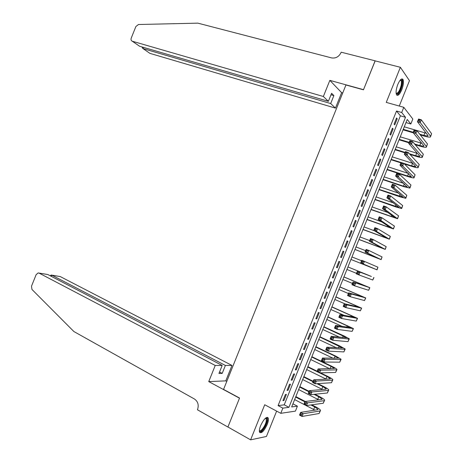 <?xml version="1.0" encoding="UTF-8"?>
<svg xmlns="http://www.w3.org/2000/svg" width="463" height="463" viewBox="0 0 463 463"><rect width="100%" height="100%" fill="white"/><g stroke="black" fill="none" stroke-linecap="round" stroke-linejoin="round"><path stroke-width="0.69" d="M267.186 424.525C268.361 421.509 268.708 419.322 268.227 417.967C266.364 416.416 263.829 418.992 260.617 425.694C259.448 428.709 259.101 430.891 259.569 432.239C261.473 433.773 264.008 431.203 267.186 424.525M401.739 89.822C403.499 85.018 403.904 81.529 402.943 79.364C401.583 78.108 399.87 79.792 397.804 84.434C396.044 89.255 395.639 92.739 396.588 94.874C397.966 96.142 399.685 94.464 401.739 89.822M297.402 406.167L295.417 411.121L280.775 413.326L282.858 408.14L288.918 407.318L405.513 117.284L401.705 112.497L403.788 107.312L412.828 119.037L410.843 123.991L407.237 119.46L291.673 406.948L297.402 406.167L292.923 403.829M399.268 106.039L409.466 80.678L400.373 67.285L375.099 60.861L363.461 89.822L345.942 84.978L223.56 389.406L239.556 398.035L227.918 426.99L250.605 439.85L266.433 436.476L276.631 411.115M405.987 122.579L410.843 123.991M285.405 394.482L282.934 400.628L283.946 400.512L286.406 394.389L285.405 394.482M289.52 384.244L287.048 390.384L288.05 390.303L290.509 384.18L289.52 384.244M293.635 374L291.169 380.146L292.153 380.1L294.618 373.971L293.635 374M297.755 363.762L295.284 369.902L296.256 369.891L298.722 363.762L297.755 363.762M301.87 353.518L299.399 359.664L300.36 359.682L302.825 353.553L301.87 353.518M305.985 343.28L303.52 349.42L304.463 349.472L306.928 343.343L305.985 343.28M310.106 333.036L307.635 339.182L308.572 339.263L311.032 333.134L310.106 333.036M314.221 322.792L311.749 328.938L312.675 329.054L315.135 322.931L314.221 322.792M318.336 312.554L315.87 318.7L316.779 318.845L319.238 312.722L318.336 312.554M322.456 302.31L319.985 308.456L320.882 308.636L323.342 302.513L322.456 302.31M326.571 292.072L324.1 298.218L324.985 298.427L327.445 292.303L326.571 292.072M330.692 281.828L328.221 287.974L329.089 288.217L331.549 282.094L330.692 281.828M334.807 271.59L332.336 277.736L333.192 278.008L335.658 271.885L334.807 271.59M338.922 261.346L336.451 267.492L337.295 267.799L339.761 261.676L338.922 261.346M343.042 251.108L340.571 257.249L341.399 257.59L343.864 251.467L343.042 251.108M347.157 240.864L344.686 247.011L345.502 247.381L347.968 241.258L347.157 240.864M351.272 230.626L348.801 236.767L349.606 237.178L352.071 231.049L351.272 230.626M355.393 220.382L352.922 226.529L353.715 226.968L356.174 220.839L355.393 220.382M359.508 210.144L357.037 216.285L357.818 216.759L360.278 210.63L359.508 210.144M363.623 199.9L361.157 206.047L361.921 206.55L364.381 200.421L363.623 199.9M367.744 189.656L365.272 195.803L366.025 196.341L368.484 190.212L367.744 189.656M371.858 179.418L369.387 185.565L370.128 186.132L372.588 180.009L371.858 179.418M375.973 169.174L373.508 175.321L374.231 175.923L376.691 169.799L375.973 169.174M380.094 158.936L377.623 165.083L378.335 165.713L380.8 159.59L380.094 158.936M384.209 148.692L381.738 154.839L382.438 155.504L384.903 149.381L384.209 148.692M388.324 138.454L385.858 144.595L386.541 145.295L389.007 139.172L388.324 138.454M392.445 128.21L389.973 134.357L390.645 135.086L393.11 128.963L392.445 128.21M396.513 111.022L278.089 405.611L284.218 404.841L400.402 115.819L396.513 111.022L401.705 112.497M396.56 117.972L394.088 124.113L394.748 124.877L397.213 118.754L396.56 117.972M280.775 413.326L264.714 404.743L250.605 439.85M278.089 405.611L282.858 408.14M400.373 67.285L386.264 102.387L403.788 107.312M400.402 115.819L405.513 117.284M284.218 404.841L288.918 407.318M396.345 118.505L397.213 118.754M392.248 128.702L393.11 128.963M388.144 138.906L389.007 139.172M384.041 149.109L384.903 149.381M379.944 159.313L380.8 159.59M375.84 169.516L376.691 169.799M371.737 179.719L372.588 180.009M367.634 189.923L368.484 190.212M363.536 200.126L364.381 200.421M359.433 210.329L360.278 210.63M355.329 220.527L356.174 220.839M351.232 230.73L352.071 231.049M347.128 240.934L347.968 241.258M343.025 251.137L343.864 251.467M336.468 267.464L337.295 267.799M332.365 277.667L333.192 278.008M328.261 287.864L329.089 288.217M324.164 298.068L324.985 298.427M320.06 308.271L320.882 308.636M315.957 318.475L316.779 318.845M311.859 328.678L312.675 329.054M307.756 338.881L308.572 339.263M303.653 349.085L304.463 349.472M299.555 359.288L300.36 359.682M295.452 369.486L296.256 369.891M291.349 379.689L292.153 380.1M287.251 389.892L288.05 390.303M283.148 400.096L283.946 400.512M419.721 134.189L423.848 135.41L427.847 135.995L427.934 135.497L417.464 121.728L418.558 119.008L421.324 119.801L420.23 122.521L430.561 136.272L430.422 137.013C429.444 137.303 427.436 137.007 424.409 136.134L420.294 134.912M413.303 132.84L403.076 129.814M404.28 126.821L426.209 133.228M403.273 129.322L413.227 132.268M419.843 119.952L418.737 119.633L418.297 120.721L419.409 121.04L419.843 119.952L421.324 119.801L431.591 133.703L430.659 136.429M419.409 121.04L420.23 122.521L417.464 121.728L418.297 120.721M418.737 119.633L418.558 119.008M400.35 79.966C402.081 79.41 402.561 81.285 401.803 85.591C399.922 92.079 398.035 94.712 396.137 93.485M396.108 93.208C397.92 93.561 399.586 91.008 401.097 85.557C401.583 83.166 401.554 81.505 401.016 80.574L400.159 80.192M396.779 95.112C398.967 94.192 400.779 90.951 402.214 85.395C402.822 82.42 402.793 80.359 402.121 79.208L401.838 78.895M265.681 418.008L265.745 417.991C266.902 417.759 267.319 418.731 267.001 420.919C266.254 426.319 260.154 434.178 259.361 430.683M259.378 430.387C260.576 432.523 265.629 425.555 266.271 420.948L266.202 418.743L265.467 418.187M259.697 432.483C261.879 432.98 266.856 425.277 267.562 420.363L267.273 417.279M323.359 96.495L132.296 41.224L139.589 46.248L328.365 101.31L323.359 96.495L329.841 80.365L363.519 89.672L375.169 60.885M132.296 41.224C131.098 40.709 130.745 39.662 131.237 38.088L135.879 26.53L138.466 24.504L197.869 23.15L331.711 57.933C335.825 58.483 338.904 56.752 340.953 52.73L341.167 52.192L375.123 60.815M342.724 92.982L341.63 92.675L329.841 80.365M341.63 92.675L335.432 108.105L330.68 103.538L333.875 95.586L331.589 93.294L328.365 101.31M330.68 103.538L142.974 48.574L149.937 53.372L335.432 108.105M333.875 95.586L330.999 94.765M142.401 47.307L142.222 47.747L142.974 48.574L143.455 47.376M215.231 365.463L39.083 273.112L38.169 272.927L36.143 274.646L31.496 286.198L31.959 289.45L73.895 331.543L194.472 399.019C197.898 401.444 198.951 404.847 197.643 409.228L197.423 409.767L227.9 427.042L239.498 398.186L208.749 381.593L215.231 365.463L222.182 365.452L218.958 373.467L222.199 373.398L225.394 365.446L231.986 365.44L60.219 276.556L51.873 275.196L51.387 276.399M225.394 365.446L51.873 275.196L51.133 275.039L50.496 275.931M226.777 381.396L225.782 380.87L231.986 365.44M208.749 381.593L225.782 380.87M222.182 365.452L47.816 274.536L39.083 273.112M51.752 275.138L60.219 276.556M222.199 373.398L219.549 371.997M38.956 273.054L47.816 274.536M50.583 275.711L50.756 275.277M414.64 144.005L419.767 145.561L423.743 146.215L423.813 145.747L413.1 132.592L414.188 129.877L416.949 130.688L415.855 133.408L426.435 146.54L426.319 147.234C425.352 147.471 423.361 147.147 420.34 146.25L415.224 144.699M408.991 142.801L399.065 139.785M400.258 136.834L421.834 143.316M399.251 139.334L409.176 142.349M415.461 130.85L414.356 130.525L413.922 131.614L415.027 131.938L415.461 130.85L416.949 130.688L427.465 143.97L426.539 146.69M415.027 131.938L415.855 133.408L413.1 132.592L413.922 131.614M414.356 130.525L414.188 129.877M409.373 153.745L415.687 155.713L419.634 156.43L419.692 155.996L408.731 143.461L409.824 140.74L412.574 141.574L411.48 144.294L422.302 156.807L422.21 157.449C421.261 157.646 419.281 157.287 416.272 156.367L409.975 154.405M404.957 152.842L395.061 149.757M396.23 146.84L417.406 153.38M395.228 149.341L405.125 152.425M411.08 141.747L409.981 141.412L409.541 142.506L410.64 142.835L411.08 141.747L412.574 141.574L423.338 154.243L422.412 156.951M410.64 142.835L411.48 144.294L408.731 143.461L409.541 142.506M409.981 141.412L409.824 140.74M403.863 163.393L411.607 165.864L415.531 166.645L415.571 166.246L404.361 154.324L405.455 151.609L408.198 152.46L407.099 155.18L418.176 167.074L418.101 167.67C417.175 167.82 415.207 167.427 412.203 166.489L404.488 164.024M400.923 162.883L391.05 159.735M392.207 156.853L412.909 163.41M391.2 159.353L401.074 162.501M406.699 152.645L405.6 152.304L405.166 153.392L406.259 153.739L406.699 152.645L408.198 152.46L419.206 164.51L418.286 167.212M406.259 153.739L407.099 155.18L404.361 154.324L405.166 153.392M405.6 152.304L405.455 151.609M387.178 169.36L407.527 176.009L411.422 176.86L399.991 165.193L401.085 162.472L403.817 163.346L402.723 166.067L414.049 177.346L413.997 177.885C413.083 177.995 411.132 177.566 408.135 176.606L387.039 169.707M388.185 166.859L408.314 173.399M402.318 163.543L401.224 163.196L400.784 164.284L401.878 164.637L402.318 163.543L403.817 163.346L415.079 174.777L414.159 177.474M401.878 164.637L402.723 166.067L399.991 165.193L400.784 164.284M401.224 163.196L401.085 162.472M383.156 179.372L403.447 186.161L407.313 187.075L395.628 176.056L396.716 173.341L399.442 174.233L398.348 176.953L409.923 187.613L409.888 188.1L404.072 186.722L383.034 179.679M384.163 176.872L403.597 183.336M397.937 174.447L396.843 174.088L396.409 175.176L397.497 175.535L397.937 174.447L399.442 174.233L410.953 185.044L410.039 187.735M397.497 175.535L398.348 176.953L395.628 176.056L396.409 175.176M396.843 174.088L396.716 173.341M379.133 189.384L403.209 197.29L391.258 186.919L392.352 184.205L395.066 185.119L393.972 187.839L405.791 197.88L405.779 198.32L400.003 196.839L379.023 189.651M380.135 186.878L398.712 193.204M393.556 185.345L392.468 184.98L392.028 186.068L393.116 186.433L393.556 185.345L395.066 185.119L406.827 195.317L405.912 197.996M393.116 186.433L393.972 187.839L391.258 186.919L392.028 186.068M392.468 184.98L392.352 184.205M375.105 199.391L399.1 207.511L386.889 197.788L387.982 195.073L390.691 196.005L389.597 198.725L401.664 208.147L401.676 208.535L395.934 206.961L375.013 199.622M376.112 196.891L393.579 202.973M389.175 196.243L388.092 195.866L387.653 196.96L388.735 197.331L389.175 196.243L390.691 196.005L402.694 205.584L401.786 208.257M388.735 197.331L389.597 198.725L386.889 197.788L387.653 196.96M388.092 195.866L387.982 195.073M371.083 209.403L394.997 217.726L382.525 208.651L383.613 205.937L386.316 206.892L385.222 209.612L397.567 218.75L371.002 209.6M372.09 206.897L388.063 212.592M384.794 207.14L383.711 206.758L383.271 207.846L384.354 208.234L384.794 207.14L386.316 206.892L398.568 215.851L397.659 218.513M384.354 208.234L385.222 209.612L382.525 208.651L383.271 207.846M383.711 206.758L383.613 205.937M367.061 219.41L390.888 227.941L378.155 219.52L379.243 216.8L381.94 217.778L380.846 220.498L393.457 228.971L366.997 219.572M368.068 216.91L381.906 221.951M380.412 218.044L379.336 217.651L378.896 218.739L379.973 219.132L380.412 218.044L381.94 217.778L394.441 226.118L393.538 228.774M379.973 219.132L380.846 220.498L378.155 219.52L378.896 218.739M379.336 217.651L379.243 216.8M363.033 229.422L386.779 238.156L373.786 230.383L374.88 227.669L377.565 228.664L376.465 231.384L389.354 239.186L362.986 229.544M364.04 226.916L374.538 230.829M376.031 228.942L374.955 228.543L374.515 229.631L375.591 230.03L376.031 228.942L377.565 228.664L390.315 236.39L389.412 239.035M375.591 230.03L376.465 231.384L373.786 230.383L374.515 229.631M374.955 228.543L374.88 227.669M359.01 239.429L382.675 248.371L369.416 241.252L370.51 238.532L373.184 239.55L372.09 242.271L385.245 249.401L358.975 239.516M360.017 236.929L369.677 240.604M371.65 239.84L370.579 239.435L370.14 240.523L371.21 240.928L371.65 239.84L373.184 239.55L386.183 246.657L385.285 249.297M371.21 240.928L372.09 242.271L369.416 241.252L370.14 240.523M370.579 239.435L370.51 238.532M354.988 249.441L378.566 258.586L365.052 252.115L366.14 249.401L368.808 250.437L367.715 253.157L381.136 259.621L354.965 249.488M355.995 246.935L365.625 250.68M367.269 250.738L366.198 250.327L365.758 251.415L366.829 251.831L367.269 250.738L368.808 250.437L382.056 256.924L381.165 259.558M366.829 251.831L367.715 253.157L365.052 252.115L365.758 251.415M366.198 250.327L366.14 249.401M362.888 261.636L361.823 261.213L361.383 262.307L362.448 262.729L362.888 261.636L364.433 261.323L363.339 264.043L377.032 269.836L350.96 259.459L374.463 268.806L360.683 262.984L361.777 260.264L377.93 267.192L377.038 269.819M351.973 256.948L361.574 260.756M362.448 262.729L363.339 264.043L360.683 262.984L361.383 262.307M361.823 261.213L361.777 260.264M368.479 275.259L347.95 266.943L371.378 276.469L357.407 271.133L368.479 275.259M346.937 269.46L356.51 273.355M358.507 272.539L360.058 272.203L358.964 274.929L356.313 273.847L357.407 271.133L357.002 273.193L358.067 273.627L358.507 272.539L357.442 272.105M358.067 273.627L358.964 274.929L372.767 280.028L373.942 277.516M356.313 273.847L357.002 273.193M354.126 283.437L353.066 282.997L352.627 284.085L353.686 284.525L354.126 283.437L355.682 283.09L354.589 285.816L351.944 284.716L353.037 281.996L369.844 287.714L343.94 276.915M343.922 276.967L367.275 286.684L353.037 281.996L353.066 282.997M342.915 279.467L352.459 283.431M353.686 284.525L354.589 285.816L368.641 290.295L369.821 287.778M351.944 284.716L352.627 284.085M349.739 294.335L348.685 293.889L348.245 294.977L349.305 295.423L349.739 294.335L351.307 293.976L350.213 296.702L347.58 295.579L348.668 292.865L351.307 293.976L365.735 297.935L339.935 286.886M339.9 286.973L363.166 296.899L348.668 292.865L348.685 293.889M338.893 289.479L348.407 293.513M349.305 295.423L350.213 296.702L364.514 300.568L365.695 298.039M347.58 295.579L348.245 294.977M345.357 305.233L344.31 304.781L343.87 305.869L344.923 306.327L345.357 305.233L346.932 304.862L345.832 307.588L343.21 306.448L344.304 303.728L346.932 304.862L361.626 308.15L335.924 296.858M335.872 296.986L359.062 307.114L344.304 303.728L344.31 304.781M334.871 299.486L345.149 303.931M344.923 306.327L345.832 307.588L360.388 310.835L361.568 308.3M343.21 306.448L343.87 305.869M340.976 316.136L339.929 315.668L339.495 316.761L340.542 317.224L340.976 316.136L342.551 315.749L341.457 318.475L338.841 317.311L339.935 314.597L342.551 315.749L357.523 318.37L331.913 306.836M331.849 306.992L354.953 317.329L339.935 314.597L339.929 315.668M330.842 309.498L344.327 315.436M340.542 317.224L341.457 318.475L356.255 321.102L357.442 318.561M338.841 317.311L339.495 316.761M336.595 327.034L335.553 326.56L335.114 327.648L336.161 328.122L336.595 327.034L338.175 326.635L337.081 329.361L334.471 328.174L335.565 325.46L338.175 326.635L353.414 328.585L327.908 316.808M327.827 317.005L350.844 327.544L335.565 325.46L335.553 326.56M326.82 319.505L342.29 326.456M336.161 328.122L337.081 329.361L352.129 331.369L353.321 328.823M334.471 328.174L335.114 327.648M332.214 337.932L331.172 337.452L330.738 338.54L331.78 339.02L332.214 337.932L333.8 337.521L332.706 340.247L330.107 339.043L331.195 336.329L333.8 337.521L349.033 339.072L349.305 338.8L344.073 335.964L323.897 326.78M323.805 327.011L346.741 337.764L331.195 336.329L331.172 337.452M322.798 329.517L339.616 337.214M331.78 339.02L332.706 340.247L348.002 341.642L349.195 339.084M330.107 339.043L330.738 338.54M327.833 348.83L326.797 348.344L326.357 349.432L327.399 349.924L327.833 348.83L329.425 348.407L328.331 351.128L325.738 349.906L326.832 347.192L329.425 348.407L344.906 349.339L345.201 349.021L340.004 346.087L319.887 336.751M319.777 337.023L342.632 347.979L326.832 347.192L326.797 348.344M318.775 339.524L336.555 347.817M327.399 349.924L328.331 351.128L343.876 351.909L345.068 349.345M325.738 349.906L326.357 349.432M323.452 359.728L322.416 359.236L321.982 360.324L323.012 360.822L323.452 359.728L325.049 359.294L323.955 362.014L321.368 360.775L322.462 358.055L325.049 359.294L340.78 359.612L341.092 359.236L335.941 356.203L315.876 346.723M315.754 347.03L335.096 356.174L338.528 358.194L322.462 358.055L322.416 359.236M314.747 349.536L333.25 358.321M323.012 360.822L323.955 362.014L339.744 362.176L340.947 359.606M321.368 360.775L321.982 360.324M319.071 370.631L318.04 370.122L317.601 371.216L318.631 371.72L319.071 370.631L320.674 370.18L319.58 372.9L317.005 371.639L318.093 368.924L320.674 370.18L336.653 369.879L336.983 369.451C336.404 368.745 334.697 367.697 331.873 366.32L311.871 356.701M311.732 357.042L331.016 366.326L334.419 368.409L318.093 368.924L318.04 370.122M310.725 359.543L329.778 368.756M318.631 371.72L319.58 372.9L335.617 372.443L336.821 369.868M317.005 371.639L317.601 371.216M314.69 381.529L313.659 381.014L313.225 382.102L314.25 382.617L314.69 381.529L316.298 381.066L315.199 383.786L312.635 382.507L313.723 379.787L316.298 381.066L332.521 380.146L332.88 379.672C332.312 378.913 330.623 377.837 327.804 376.436L320.529 372.877M317.167 371.228L307.86 366.673M307.71 367.049L317.016 371.61M319.644 372.9L326.936 376.477L330.31 378.624L330.073 378.942L313.723 379.787L313.659 381.014M306.703 369.555L326.183 379.145M314.25 382.617L315.199 383.786L331.491 382.716L332.694 380.129M312.635 382.507L313.225 382.102M310.308 392.427L309.284 391.906L308.844 392.994L309.869 393.515L310.308 392.427L311.917 391.953L310.823 394.673L308.265 393.371L309.359 390.656L311.917 391.953L328.394 390.413L328.771 389.887C328.226 389.088 326.548 387.977 323.735 386.559L317.832 383.613M313.133 381.269L303.85 376.645M303.682 377.061L312.965 381.691M316.941 383.677L322.856 386.622L326.207 388.839L325.952 389.192L309.359 390.656L309.284 391.906M302.68 379.562L322.491 389.499M309.869 393.515L310.823 394.673L327.364 392.983L328.568 390.384M308.265 393.371L308.844 392.994M305.927 403.325L304.903 402.798L304.469 403.886L305.487 404.419L305.927 403.325L307.542 402.839L306.448 405.559L303.896 404.24L304.99 401.519L307.542 402.839L324.268 400.686L324.661 400.101C324.135 399.262 322.468 398.116 319.667 396.675L314.904 394.256M309.093 391.31L299.845 386.617M299.659 387.068L308.914 391.767M314.001 394.349L318.775 396.774L322.098 399.06L321.831 399.442L304.99 401.519L304.903 402.798M298.652 389.574L318.718 399.829M305.487 404.419L306.448 405.559L323.238 403.25L324.447 400.645M303.896 404.24L304.469 403.886M301.546 414.229L300.528 413.69L300.088 414.779L301.106 415.317L301.546 414.229L303.167 413.725L302.073 416.445L299.532 415.103L300.62 412.388L303.167 413.725L320.141 410.953L320.558 410.322C320.043 409.437 318.394 408.262 315.604 406.792L311.79 404.824M305.308 401.479L295.834 396.588M295.637 397.08L304.862 401.843M310.876 404.951L314.695 406.925L317.994 409.275L317.711 409.697L300.62 412.388L300.528 413.69M294.63 399.581L314.892 410.137M301.106 415.317L302.073 416.445L319.105 413.517L320.321 410.907M299.532 415.103L300.088 414.779M424.866 132.875L423.848 135.41M431.591 133.703L430.561 136.272M420.786 143.026L419.767 145.561M427.465 143.97L426.435 146.54M416.706 153.172L415.687 155.713M423.338 154.243L422.302 156.807M412.626 163.323L411.607 165.864M419.206 164.51L418.176 167.074M408.499 173.584L407.527 176.009M415.079 174.777L414.049 177.346M404.315 183.99L403.447 186.161M410.953 185.044L409.923 187.613M400.13 194.402L399.361 196.312M406.827 195.317L405.791 197.88M395.946 204.808L395.28 206.463M402.694 205.584L401.664 208.147M391.762 215.22L391.2 216.615M398.568 215.851L397.538 218.42M387.577 225.631L387.12 226.76M394.441 226.118L393.411 228.687M383.393 236.037L383.04 236.911M390.315 236.39L389.279 238.954M379.209 246.449L378.96 247.063M386.183 246.657L385.152 249.221M375.024 256.855L374.88 257.214M382.056 256.924L381.026 259.494M377.93 267.192L376.899 269.761M373.803 277.464L372.767 280.028M363.663 285.127L363.519 285.48M369.671 287.731L368.641 290.295M359.583 295.272L359.334 295.892M365.544 297.998L364.514 300.568M355.503 305.424L355.15 306.298M361.418 308.265L360.388 310.835M351.423 315.575L350.966 316.709M357.291 318.538L356.255 321.102M347.343 325.726L346.781 327.115M353.165 328.805L352.129 331.369M343.257 335.878L342.597 337.527M349.033 339.072L348.002 341.642M339.176 346.023L338.412 347.933M344.906 349.339L343.876 351.909M335.096 356.174L334.228 358.345M340.78 359.612L339.744 362.176M331.016 366.326L330.044 368.751M336.653 369.879L335.617 372.443M326.936 376.477L325.917 379.012M332.521 380.146L331.491 382.716M322.856 386.622L321.837 389.163M328.394 390.413L327.364 392.983M318.775 396.774L317.757 399.314M324.268 400.686L323.238 403.25M314.695 406.925L313.677 409.466M320.141 410.953L319.105 413.517M428.003 135.607L427.847 135.995M400.055 80.325L401.016 80.574M265.357 418.286L266.202 418.743M142.488 47.093L142.222 47.747M423.888 145.851L423.743 146.215M419.767 156.095L419.634 156.43M415.652 166.339L415.531 166.645M330.31 378.624L330.188 378.931M326.207 388.839L326.074 389.175M322.098 399.06L321.953 399.419M317.994 409.275L317.832 409.662"/></g></svg>
